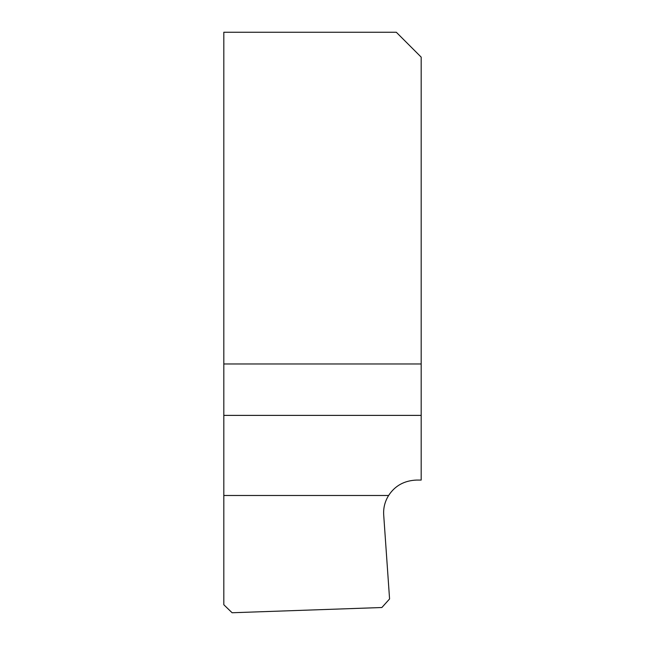 <?xml version="1.0" encoding="UTF-8"?>
<svg xmlns="http://www.w3.org/2000/svg" width="645" height="645" viewBox="0 0 645 645"><rect width="100%" height="100%" fill="white"/><g stroke="black" fill="none" stroke-linecap="round" stroke-linejoin="round"><path stroke-width="0.97" d="M223.815 363.965L223.815 32.25L396.304 32.25L421.185 57.131L396.304 32.25L223.815 32.25L223.815 604.744L232.103 612.75L381.864 607.517L389.572 598.955L383.719 515.242C383.211 508.155 384.839 501.568 388.621 495.489C384.839 501.568 383.211 508.155 383.719 515.242L389.572 598.955L381.864 607.517L232.103 612.75L223.815 604.744L223.815 415.388L421.185 415.388L421.185 57.131L421.185 363.965L223.815 363.965L223.815 415.388M421.185 415.388L421.185 480.065L416.573 480.065C404.278 480.59 394.966 485.733 388.621 495.489C394.966 485.733 404.278 480.59 416.573 480.065L421.185 480.065L421.185 363.965M388.621 495.489L223.815 495.489"/></g></svg>
